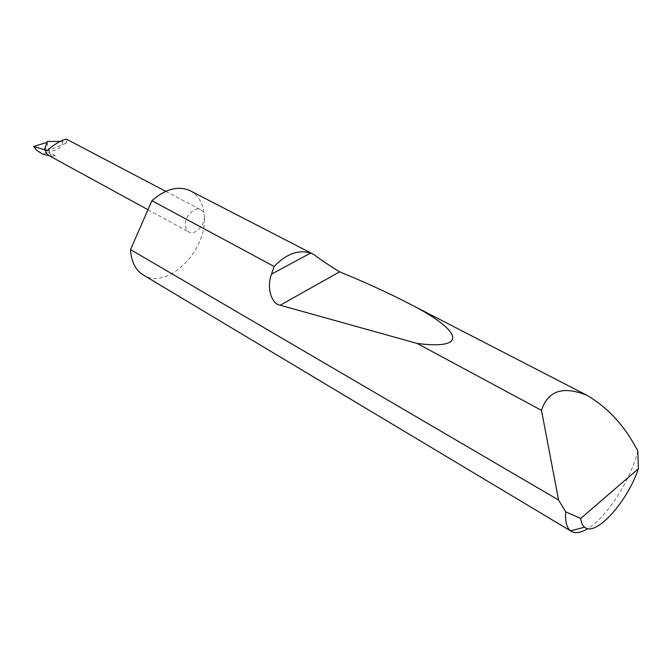 <?xml version="1.0" encoding="UTF-8"?>
<svg xmlns="http://www.w3.org/2000/svg" width="672" height="672" viewBox="0 0 672 672"><rect width="100%" height="100%" fill="white"/><g stroke="black" fill="none" stroke-linecap="round" stroke-linejoin="round"><path stroke-width="0.5" stroke-dasharray="3.36 2.52" d="M60.094 141.389L62.538 141.372L66.066 143.245L67.175 139.532M190.184 190.747C198.803 195.544 203.507 204.086 204.288 216.376C204.078 213.15 202.877 210.932 200.693 209.706C194.729 206.035 184.38 216.602 185.287 225.532L186.337 229.505L188.798 232.033C194.788 235.788 205.094 225.305 204.288 216.376C207.371 250.656 166.95 290.623 143.422 275.058M637.778 450.803C631.151 479.371 606.984 517.196 587.798 528.62M46.931 142.397L49.384 151.511L42.47 154.115M47.334 141.49L47.452 142.43L47.006 142.397M44.797 149.848L47.452 142.43M66.066 143.245L47.578 150.704M62.538 141.372C62.37 147.042 57.985 150.419 49.384 151.511M51.988 156.274L55.356 155.602L51.988 156.274L48.989 155.593M48.728 155.45L52.618 156.257L44.848 149.226M36.397 150.058L34.07 146.126M55.356 155.602L48.51 151.88M165.732 191.335L200.693 209.706M34.012 147.218L34.331 147.764M147.949 209.706L188.798 232.033"/><path stroke-width="1.01" d="M165.732 191.335L67.175 139.532C64.025 137.642 48.166 148.487 47.578 150.704L44.848 149.226L44.797 149.848L33.608 146.53L47.006 142.397M587.798 528.62C581.036 532.762 575.576 533.686 571.418 531.392L570.595 530.838C566.614 527.713 564.984 521.38 565.706 511.837L558.583 500.044L541.498 410.382C547.882 390.659 563.077 385.652 587.076 395.371C606.186 406.669 621.726 422.73 633.688 443.554L637.778 450.803L638.392 468.762L580.742 518.448C581.213 522.598 582.506 525.512 584.623 527.201C595.61 537.23 627.312 501.984 638.392 468.762M151.889 200.684C165.656 188.765 178.424 185.455 190.184 190.747L313.631 254.394C321.846 260.45 330.506 266.263 339.612 271.841C363.686 281.669 385.879 291.757 406.19 302.114C464.797 331.498 467.544 350.095 417.102 343.434L280.165 305.231C271.085 303.862 266.49 286.919 271.555 274.126L274.117 266.465L151.889 200.684L130.536 249.581L558.583 500.044M274.117 266.465C286.348 253.84 298.511 249.379 310.607 253.075L313.631 254.394M541.498 410.382L417.102 343.434M571.418 531.392L143.422 275.058C136.08 270.522 131.83 262.786 130.679 251.84L130.536 249.581M48.989 155.593L42.47 154.115L36.397 150.058L33.911 146.79M44.579 149.167L47.334 141.49L60.094 141.389M565.706 511.837L580.742 518.448M44.848 149.226L46.133 152.964L48.728 155.45L147.949 209.706M271.555 274.126L310.607 253.075M280.165 305.231L339.612 271.841M587.076 395.371L406.19 302.114M33.676 146.647L34.012 147.218M584.623 527.201L570.595 530.838"/></g></svg>
